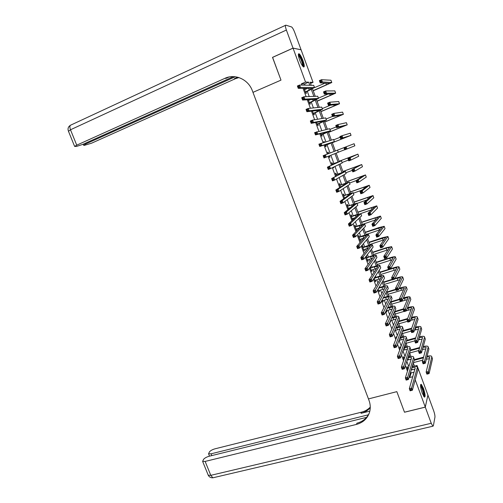<?xml version="1.0" encoding="UTF-8"?>
<svg xmlns="http://www.w3.org/2000/svg" width="503" height="503" viewBox="0 0 503 503"><rect width="100%" height="100%" fill="white"/><g stroke="black" fill="none" stroke-linecap="round" stroke-linejoin="round"><path stroke-width="0.75" d="M422.25 393.176C420.401 387.385 420.074 384.424 421.269 384.292L423.419 388.272C425.268 394.025 425.588 396.98 424.394 397.144L422.25 393.176M299.669 60.14C298.16 55.67 297.965 53.551 299.103 53.777C300.278 54.689 301.574 56.977 302.982 60.637C304.491 65.082 304.68 67.195 303.542 66.981C302.378 66.082 301.09 63.799 299.669 60.14M272.601 57.373L280.988 80.128L272.532 57.405L293.048 48.156L301.09 49.803L313.042 82.347L310.074 82.234L311.2 85.29M310.514 83.435L313.042 82.347M414.485 366.171L417.037 365.492L427.908 395.094L425.28 407.103L415.233 379.822M305.019 85.152L304.573 83.932L301.391 83.838L301.85 85.082M303.064 88.365L306.132 96.677M307.276 99.789L310.395 108.233M311.476 111.169L314.645 119.752M315.664 122.512L318.883 131.233M319.839 133.823L323.108 142.67M324.001 145.09L327.315 154.075M328.157 156.345L331.452 165.28M332.345 167.7L335.57 176.44M336.52 179.018L339.676 187.569M340.682 190.297L343.769 198.654M344.832 201.533L347.85 209.707M348.969 212.738L351.918 220.723M353.087 223.898L355.967 231.701M357.193 235.027L360.01 242.647M361.286 246.118L364.034 253.55M365.367 257.171L368.045 264.421M369.435 268.181L372.044 275.26M373.484 279.159L376.03 286.056M377.52 290.105L380.004 296.82M381.551 301.008L383.965 307.553M385.562 311.879L387.907 318.242M389.561 322.712L391.843 328.899M393.541 333.508L395.767 339.525M397.515 344.266L399.671 350.113M401.476 354.992L403.569 360.67M405.418 365.687L407.455 371.189M409.354 376.338L409.775 377.489L411.114 372.956L410.7 371.83M408.826 366.756L406.826 361.336M405.009 356.394L402.947 350.805M401.174 346.001L399.086 340.33M397.332 335.57L395.396 330.314M393.478 325.108L391.686 320.26M389.605 314.614L387.97 310.181M385.726 304.082L384.248 300.071M381.834 293.519L380.507 289.929M379.614 287.502L379.394 286.905M377.923 282.925L376.753 279.756M375.873 277.354L375.42 276.134M374.006 272.293L372.993 269.545M372.119 267.168L371.44 265.326M370.076 261.623L369.221 259.309M368.353 256.958L367.442 254.48M366.127 250.922L365.436 249.042M364.574 246.709L363.43 243.603M362.173 240.189L361.638 238.743M360.783 236.429L359.406 232.688M358.199 229.418L357.828 228.406M356.985 226.124L355.37 221.735M354.219 218.61L354.005 218.038M353.175 215.781L351.32 210.751M349.346 205.406L347.252 199.722M345.511 194.994L343.178 188.663M341.663 184.557L339.085 177.565M337.802 174.082L334.979 166.43M333.929 163.576L330.861 155.264M330.037 153.019L326.931 144.581M325.906 141.802L323.02 133.987M321.757 130.547L319.103 123.354M317.594 119.255L315.167 112.685M313.413 107.925L311.225 101.983M309.226 96.557L307.27 91.25M306.402 88.905L306.208 88.383M304.108 88.371L305.912 93.357L306.434 93.344L305.912 91.948M305.013 89.503L304.598 88.371M308.264 99.732L309.879 104.108L310.389 104.071L309.873 102.669M308.987 100.267L308.779 99.701M312.438 111.056L313.828 114.822L314.331 114.753L313.815 113.364M316.601 122.342L317.77 125.505L318.261 125.404L317.745 124.021M320.751 133.591L321.7 136.156L322.178 136.024L321.662 134.641M324.473 142.248L324.209 141.538L323.737 141.676L324.001 142.393M324.888 144.801L325.617 146.769L326.082 146.612L325.573 145.235M328.61 153.478L328.107 152.101L327.648 152.277L328.189 153.736M329.025 155.999L329.522 157.351L329.974 157.162L329.478 155.817M332.496 164.009L331.993 162.639L331.546 162.84L332.301 164.883M333.187 167.298L333.414 167.895L333.854 167.681L333.634 167.084M336.369 174.51L335.866 173.139L335.432 173.372L336.4 175.987M340.229 184.972L339.726 183.608L339.305 183.865L340.481 187.059M344.077 195.403L343.574 194.045L343.165 194.334L344.555 198.094M347.913 205.802L347.416 204.451L347.013 204.765L348.61 209.091M349.007 208.764L348.774 208.141M351.735 216.171L351.239 214.819L350.849 215.158L352.653 220.05M353.037 219.692L352.609 218.528M355.552 226.507L355.055 225.162L354.672 225.526L356.508 230.493L356.879 230.11L356.426 228.89M359.349 236.806L358.853 235.467L358.488 235.863L360.311 240.811L360.676 240.403L360.236 239.214M363.141 247.08L362.644 245.741L362.286 246.162L364.109 251.098L364.461 250.664L364.034 249.507M366.913 257.316L366.423 255.983L366.077 256.436L367.894 261.353L368.234 260.887L367.819 259.768M370.076 267.269L371.66 271.576L371.994 271.086L371.591 269.998M370.68 267.527L370.409 266.791M374.106 278.19L375.42 281.762L375.741 281.246L375.351 280.196M374.433 277.7L374.389 278.228L378.093 277.052L381.658 276.744L373.138 290.841L375.389 290.143L383.651 275.663C382.865 275.424 381.117 275.719 378.407 276.549L374.71 277.719M378.124 289.08L379.174 291.922L379.482 291.382L379.105 290.363M382.123 299.933L382.909 302.051L383.204 301.486L382.846 300.498M386.115 310.747L386.631 312.149L386.568 310.603M390.095 321.524L390.347 322.216L390.372 320.908M392.642 327.051L392.365 327.686M396.527 337.601L396.232 336.796L395.968 337.456L396.263 338.261M400.388 348.057L399.904 346.756L399.652 347.441L400.155 348.799M404.047 357.985L403.569 356.69L403.331 357.4L404.028 359.299M407.7 367.882L407.223 366.593L406.99 367.328L407.895 369.768M425.28 407.103L404.487 412.196L396.842 391.648L368.454 398.917L252.393 90.836C248.337 79.373 235.096 73.432 224.885 78.342L76.739 145.166L74.626 146.423L76.55 146.423L82.863 144.355L233.398 76.619M409.775 377.489L412.743 376.709M301.391 83.838L305.535 82.058L293.048 48.156M280.988 80.128L252.965 92.363L280.988 80.128M309.785 85.258L308.653 82.178L305.535 82.058M414.61 370.164L414.29 369.284M413.29 366.561L412.724 365.027M410.901 360.073L410.624 359.331M409.637 356.633L408.952 354.778M407.179 349.95L406.952 349.34M405.971 346.674L405.166 344.492M403.437 339.795L403.268 339.324M402.293 336.683L401.369 334.174M399.69 329.61L399.571 329.276M398.609 326.661L397.565 323.825M394.912 316.607L393.742 313.438M391.196 306.528L389.907 303.026M387.48 296.412L386.065 292.576M383.745 286.264L382.211 282.089M379.998 276.09L378.338 271.576M376.244 265.88L374.458 261.026M372.478 255.637L370.56 250.437M368.693 245.363L366.656 239.818M364.901 235.058L362.738 229.167M361.104 224.722L358.802 218.478M357.287 214.353L354.86 207.758M353.458 203.954L350.899 197M349.616 193.517L346.932 186.211M345.768 183.048L342.945 175.384M341.902 172.548L338.953 164.519M338.029 162.016L334.941 153.622M334.137 151.441L331.024 142.971M330.113 140.5L327.113 132.346M326.076 129.523L323.19 121.682M322.021 118.513L319.254 110.987M317.959 107.466L315.306 100.26M313.878 96.381L311.344 89.496M416.736 366.555L417.037 365.492M312.539 88.937L315.255 96.331M316.5 99.713L319.298 107.328M320.455 110.459L323.335 118.293M324.391 121.173L327.352 129.221M328.314 131.849L331.358 140.117M332.231 142.487L335.35 150.975M336.149 153.138L339.242 161.564M340.122 163.959L343.121 172.108M344.09 174.736L346.988 182.627M348.038 185.481L350.843 193.108M351.981 196.195L354.684 203.558M355.904 206.871L358.52 213.976M359.821 217.516L362.336 224.357M363.719 228.123L366.14 234.712M367.611 238.699L369.938 245.03M371.484 249.243L373.723 255.317M375.351 259.749L377.489 265.571M379.199 270.224L381.249 275.795M383.041 280.668L384.996 285.987M386.87 291.074L388.737 296.148M390.686 301.448L392.459 306.277M394.484 311.791L396.169 316.374M398.275 322.102L399.872 326.441M402.06 332.376L403.563 336.476M405.827 342.625L407.241 346.479M409.58 352.836L410.913 356.451M413.321 363.015L414.566 366.398M304.573 83.932L308.653 82.178M411.114 372.956L414.038 372.189M323.75 141.714L324.209 141.538M327.648 152.283L328.107 152.101M329.515 157.338L329.974 157.162M333.395 167.857L333.854 167.681M356.426 230.267L356.879 230.11M360.217 240.553L360.676 240.403M364.002 250.815L364.461 250.664M367.775 261.038L368.234 260.887M371.535 271.23L371.994 271.086M375.288 281.391L375.741 281.246M379.023 291.52L379.482 291.382M382.752 301.624L383.204 301.486M386.461 311.69L386.92 311.552M390.165 321.725L390.624 321.593M305.39 91.955L312.407 88.415L298.248 88.339L297.38 85.988L299.618 85.032L313.696 85.347L314.538 87.528M304.522 89.591L307.622 88.39M298.901 86.019L298.002 86.403L298.354 87.34L299.247 86.956L298.901 86.019L299.618 85.032L300.486 87.377L314.494 87.528L305.528 92.332M299.247 86.956L300.486 87.377L298.248 88.339L298.354 87.34M305.598 91.747L306.12 91.741M298.002 86.403L297.38 85.988M313.162 90.634L329.71 83.353L320.21 82.876L319.38 80.618L321.549 79.694L322.379 81.951L331.798 82.536L313.231 90.81M314.658 87.572L325.252 83.064M320.889 80.637L320.015 81.008L320.348 81.914L321.216 81.536L320.889 80.637L321.549 79.694L330.936 80.222L331.735 82.36L330.936 80.222M321.216 81.536L322.379 81.951L320.21 82.876L320.348 81.914M320.015 81.008L319.38 80.618M309.358 102.706L316.4 99.286L302.58 100.047L301.712 97.708L303.95 96.758L317.695 96.236L318.531 98.406M308.49 100.355L310.558 99.607M303.24 97.758L302.341 98.142L302.693 99.078L303.586 98.701L303.24 97.758L303.95 96.758L304.818 99.104L318.493 98.406L309.49 103.052M308.484 100.323L308.842 100.323M303.586 98.701L304.818 99.104L302.58 100.047L302.693 99.078M309.565 102.505L310.074 102.467M302.341 98.142L301.712 97.708M313.312 113.427L320.386 110.113L306.893 111.71L306.031 109.384L308.27 108.453L321.681 107.089L322.517 109.245M312.451 111.081L312.948 110.993M307.566 109.465L306.667 109.836L307.012 110.767L307.911 110.396L307.566 109.465L308.27 108.453L309.131 110.786L322.473 109.252L313.432 113.741M307.911 110.396L309.131 110.786L306.893 111.71L307.012 110.767M313.52 113.225L314.017 113.162M306.667 109.836L306.031 109.384M317.261 124.115L324.353 120.909L311.194 123.342L310.338 121.016L312.57 120.104L325.655 117.903L326.485 120.054M311.873 121.122L310.98 121.487L311.319 122.418L312.218 122.053L311.873 121.122L312.57 120.104L313.432 122.43L326.447 120.06L317.362 124.392M312.218 122.053L313.432 122.43L311.194 123.342L311.319 122.418M317.462 123.914L317.953 123.82M310.98 121.487L310.338 121.016M317.016 101.122L333.583 93.979L324.328 94.13L323.504 91.886L325.68 90.968L326.504 93.218L335.671 93.162L317.072 101.266M318.424 98.11L328.182 94.023M325.02 91.923L324.146 92.288L324.479 93.187L325.347 92.822L325.02 91.923L325.68 90.968L334.828 90.886L335.62 93.017M325.347 92.822L326.504 93.218L324.328 94.13L324.479 93.187M324.146 92.288L323.504 91.886M320.857 111.572L337.45 104.567L328.44 105.347L327.616 103.109L329.792 102.21L330.609 104.454L339.531 103.756L320.901 111.685M322.272 108.585L330.609 105.14M329.138 103.172L328.264 103.53L328.597 104.429L329.465 104.071L329.138 103.172L329.792 102.21L338.701 101.518L339.494 103.643M329.465 104.071L330.609 104.454L328.44 105.347L328.597 104.429M328.264 103.53L327.616 103.109M324.693 121.99L341.304 115.13L332.533 116.533L331.716 114.294L333.891 113.408L334.709 115.646L343.386 114.319L324.724 122.072M326.107 119.022L332.496 116.426M333.238 114.382L332.37 114.741L332.697 115.633L333.571 115.281L333.238 114.382L333.891 113.408L342.568 112.119L343.354 114.231M333.571 115.281L334.709 115.646L332.533 116.533L332.697 115.633M332.37 114.741L331.716 114.294M321.191 134.766L328.308 131.673L315.482 134.923L314.62 132.61L329.616 128.686L330.446 130.824M316.167 132.748L315.274 133.106L315.614 134.031L316.513 133.672L316.167 132.748L316.865 131.711L317.72 134.031L330.402 130.837L321.279 135.011M316.513 133.672L317.72 134.031L315.482 134.923L315.614 134.031M321.392 134.571L321.87 134.446M315.274 133.106L314.62 132.61M328.509 132.371L345.146 125.656L336.614 127.674L335.797 125.448L337.972 124.574L338.789 126.806L347.221 124.845L328.528 132.427M329.93 129.428L336.318 126.869M337.331 125.561L336.457 125.907L336.784 126.8L337.658 126.454L337.331 125.561L337.972 124.574L346.416 122.682L347.202 124.788M337.658 126.454L338.789 126.806L336.614 127.674L336.784 126.8M336.457 125.907L335.797 125.448M298.361 54.909C299.901 55.6 301.442 58.549 302.982 63.736L302.951 66.453M302.573 65.975L302.41 63.686C301.297 59.712 299.989 57.002 298.493 55.563L298.417 55.525M303.542 66.981L303.322 64.183C301.938 59.26 300.322 55.902 298.468 54.11L298.417 54.085M420.533 385.235L421.665 386.436C423.746 391.202 424.475 394.566 423.84 396.527M423.507 395.987C423.721 393.604 422.979 390.567 421.294 386.87L420.539 385.851M424.331 397.093C424.595 394.151 423.683 390.378 421.589 385.788L420.646 384.518M224.885 78.342L225.935 78.38L228.978 77.009M293.029 48.112L301.071 49.759L294.701 32.412C293.576 29.501 292.551 27.69 291.627 26.967L285.83 25.163C285.094 25.219 285.276 26.848 286.377 30.042L293.029 48.112L272.519 57.361M235.266 76.758L85.705 143.971L83.599 145.216L84.259 145.373L91.571 143.192L235.272 78.77L238.887 77.563M238.409 77.418L234.297 78.726L237.674 77.21M425.293 407.147L404.5 412.234L396.842 391.648L368.454 398.917L368.976 400.313C370.541 404.582 370.667 408.75 369.365 412.818C367.171 418.817 362.858 422.683 356.432 424.419L205.142 461.427L210.788 475.341L431.234 423.275L425.293 407.147L427.902 395.138M368.403 414.799L211.065 453.813L208.569 453.794L209.5 451.788C210.682 450.525 212.499 449.537 214.944 448.833L361.494 412.164C364.958 411.278 367.882 409.599 370.258 407.122M370.252 407.782C367.806 410.523 364.732 412.366 361.016 413.321L369.837 411.114M431.234 423.275L432.825 426.217L433.36 425.846L434.938 417.22C435.057 415.73 434.623 413.548 433.636 410.681L427.927 395.132M366.58 417.364L209.185 456.234C206.689 456.944 204.828 457.963 203.602 459.277L202.627 461.389L205.142 461.427M369.296 413.026C366.882 418.251 362.764 421.64 356.941 423.186L356.432 424.419M325.108 145.386L332.257 142.399L319.751 146.474L318.896 144.166L333.558 139.432L334.388 141.563M320.449 144.323L319.55 144.682L319.895 145.606L320.788 145.248L320.449 144.323L321.134 143.28L321.989 145.593L334.35 141.576L325.183 145.6M320.788 145.248L321.989 145.593L319.751 146.474L319.895 145.606M325.309 145.191L325.774 145.04M319.55 144.682L318.896 144.166M329.402 155.848L329.081 156.156M328.088 153.472L328.836 153.484M324.712 155.867L323.819 156.213L324.158 157.137L325.057 156.791L324.712 155.867L325.397 154.811L326.246 157.112L324.007 157.98L323.152 155.685L343.933 147.656M325.057 156.791L326.246 157.112L338.318 152.264L337.532 150.133M323.819 156.213L323.152 155.685M324.007 157.98L324.158 157.137M332.332 164.223L339.324 161.626L327.396 167.159L341.443 160.778L332.055 164.217M331.974 163.997L332.779 164.016M328.968 167.367L329.641 166.304L330.49 168.599L328.245 169.448L327.396 167.159L328.409 168.631L329.308 168.285L328.968 167.367L328.069 167.713M329.308 168.285L330.49 168.599L342.203 162.953L341.455 160.809M328.245 169.448L328.409 168.631M336.218 174.748L343.235 172.259L331.628 178.596L345.328 171.466L335.935 174.742M335.847 174.491L336.652 174.516M333.2 178.829L333.873 177.754L334.715 180.043L332.47 180.879L331.628 178.596L332.64 180.08L333.539 179.747L333.2 178.829L332.301 179.169M333.539 179.747L334.715 180.043L346.108 173.592L345.366 171.448M332.47 180.879L332.64 180.08M340.091 185.242L347.133 182.853L335.841 189.989L338.085 189.166L349.227 182.08L339.808 185.236M339.707 184.953L340.506 184.985M337.425 190.253L338.085 189.166L338.928 191.442L336.683 192.265L335.841 189.989L336.859 191.498L337.758 191.165L337.425 190.253L336.526 190.587M337.758 191.165L338.928 191.442L350.006 184.199L349.264 182.055M336.683 192.265L336.859 191.498M332.32 142.726L348.975 136.143L340.682 138.778L339.871 136.565L342.046 135.703L342.857 137.923L351.044 135.338L332.326 142.751M333.74 139.796L340.135 137.281M341.405 136.697L340.537 137.042L340.864 137.929L341.732 137.589L341.405 136.697L342.046 135.703L350.258 133.22L351.037 135.313L350.258 133.22M341.732 137.589L342.857 137.923L340.682 138.778L340.864 137.929M340.537 137.042L339.871 136.565M338.299 152.208L344.693 149.731M344.737 149.85L343.926 147.637L354.099 143.713L354.86 145.801L344.737 149.85L344.926 149.026L345.794 148.687L345.473 147.8L344.599 148.14L344.926 149.026M345.473 147.8L346.102 146.794L346.913 149.007L345.794 148.687M344.599 148.14L343.926 147.637M349.522 158.866L348.648 159.193L348.975 160.08L349.843 159.747L349.522 158.866L350.151 157.848L350.956 160.055L348.78 160.885L347.969 158.678L357.903 154.151L339.129 161.256M339.141 161.281L355.835 154.949L347.969 158.678L348.648 159.193M342.078 162.507L348.478 160.073M349.843 159.747L350.956 160.055L358.664 156.276L357.916 154.176M348.78 160.885L348.975 160.08M353.559 169.895L352.685 170.221L353.005 171.102L353.879 170.775L353.559 169.895L354.181 168.87L354.986 171.064L352.804 171.881L351.999 169.687L361.695 164.55L342.895 171.492M342.914 171.548L359.632 165.355L351.999 169.687L352.685 170.221M345.857 172.781L352.257 170.379M353.879 170.775L354.986 171.064L362.462 166.7L361.72 164.613M352.804 171.881L353.005 171.102M357.583 180.885L356.709 181.206L357.029 182.08L357.903 181.759L357.583 180.885L358.199 179.848L359.004 182.042L356.822 182.841L356.017 180.652L358.199 179.848L365.474 174.925L346.649 181.696M346.68 181.784L363.411 175.723L356.017 180.652L356.709 181.206M349.616 183.017L356.023 180.659M357.903 181.759L359.004 182.042L366.253 177.1L365.511 175.013M356.822 182.841L357.029 182.08M344.511 197.981L345.215 197.616M343.945 195.705L351.019 193.416L340.041 201.351L342.291 200.54L353.112 192.655L343.668 195.692M344.857 197.742L344.53 198.037M343.555 195.384L344.354 195.416M341.631 201.634L342.291 200.54L343.128 202.81L340.883 203.621L340.041 201.351L341.065 202.872L341.965 202.546L341.631 201.634L340.732 201.961M341.965 202.546L343.128 202.81L353.892 194.768L353.15 192.63M340.883 203.621L341.065 202.872M361.594 191.838L360.72 192.159L361.041 193.033L361.915 192.712L361.594 191.838L362.204 190.794L363.003 192.982L360.821 193.768L360.022 191.586L362.204 190.794L369.246 185.261L350.39 191.869M350.434 191.983L367.184 186.06L360.022 191.586L360.72 192.159M353.364 193.227L361.984 190.096M361.915 192.712L363.003 192.982L370.032 187.462L369.29 185.381M360.821 193.768L361.041 193.033M348.353 208.399L350.534 207.513M347.793 206.136L354.885 203.948L344.228 212.668L346.479 211.876L356.985 203.199L347.516 206.123M347.391 205.784L348.195 205.815M345.825 212.983L346.479 211.876L347.309 214.133L345.064 214.932L344.228 212.668L345.259 214.209L346.158 213.888L345.825 212.983L344.926 213.303M346.158 213.888L347.309 214.133L357.759 205.306L357.017 203.174M345.064 214.932L345.259 214.209M365.587 202.759L364.713 203.067L365.033 203.941L365.907 203.633L365.587 202.759L366.197 201.703L366.995 203.885L364.813 204.658L364.015 202.483L366.197 201.703L373 195.573L354.118 202.011M354.169 202.156L370.944 196.365L364.015 202.483L364.713 203.067M357.105 203.407L367.064 199.848M365.907 203.633L366.995 203.885L373.798 197.792L373.056 195.717M364.813 204.658L365.033 203.941M352.188 218.786L355.351 217.566M351.628 216.529L358.746 214.448L348.403 223.954L350.648 223.169L360.846 213.712L355.703 214.888L351.352 216.516M351.213 216.145L352.018 216.183M350 224.288L350.648 223.169L351.484 225.426L349.233 226.205L348.403 223.954L349.434 225.501L350.333 225.193L350 224.288L349.101 224.602M350.333 225.193L351.484 225.426L361.619 215.812L360.877 213.681M349.233 226.205L349.434 225.501M369.573 213.643L368.699 213.951L369.02 214.819L369.894 214.511L369.573 213.643L370.177 212.58L370.969 214.75L368.787 215.51L367.995 213.341L370.177 212.58L376.747 205.846L357.834 212.121M357.897 212.297L374.691 206.639L367.995 213.341L368.699 213.951M360.915 213.524L371.686 209.738M369.894 214.511L370.969 214.75L377.552 208.091L376.81 206.023M368.787 215.51L369.02 214.819M356.011 229.142L359.878 227.702M355.451 226.891L362.594 224.91L352.559 235.197L354.81 234.429L364.7 224.187L359.519 225.243L355.175 226.878M355.024 226.482L355.828 226.52M354.169 235.555L354.81 234.429L355.64 236.674L353.389 237.441L352.559 235.197L353.596 236.762L354.502 236.454L354.169 235.555L353.263 235.863M354.502 236.454L355.64 236.674L365.467 226.281L364.725 224.156M353.389 237.441L353.596 236.762M373.547 224.489L372.666 224.791L372.987 225.658L373.861 225.357L373.547 224.489L374.138 223.42L374.93 225.583L372.748 226.331L371.956 224.168L374.138 223.42L380.482 216.089L361.544 222.2M361.619 222.401L378.432 216.881L371.956 224.168L372.666 224.791M363.153 224.143L376.037 219.698M373.861 225.357L374.93 225.583L381.293 218.359L380.557 216.296M372.748 226.331L372.987 225.658M359.815 239.466L364.21 237.875M359.261 237.221L366.435 235.347L356.702 246.401L358.953 245.646L368.536 234.631L363.317 235.574L358.985 237.209M358.828 236.781L359.626 236.825M358.318 246.784L358.953 245.646L359.777 247.885L357.532 248.639L356.702 246.401L357.746 247.985L358.645 247.683L358.318 246.784L357.413 247.086M358.645 247.683L359.777 247.885L369.303 236.718L368.561 234.599M357.532 248.639L357.746 247.985M377.502 235.303L376.628 235.599L376.942 236.46L377.816 236.171L377.502 235.303L378.093 234.222L378.885 236.379L376.697 237.114L375.911 234.958L378.093 234.222L384.204 226.3L378.998 227.557L365.241 232.248M365.323 232.48L382.154 227.092L375.911 234.958L376.628 235.599M366.065 234.492L380.211 229.695M377.816 236.171L378.885 236.379L385.028 228.595L384.292 226.539L385.028 228.595M376.697 237.114L376.942 236.46M363.612 249.758L368.403 248.067M363.065 247.52L370.258 245.747L360.833 257.567L363.084 256.826L372.358 245.043L372.283 244.722L367.108 245.866L362.782 247.507M362.613 247.048L363.418 247.099M362.456 257.976L363.084 256.826L363.908 259.058L361.657 259.793L360.833 257.567L361.883 259.164L362.782 258.869L362.456 257.976L361.55 258.272M362.782 258.869L363.908 259.058L373.125 247.124L372.39 245.005M361.657 259.793L361.883 259.164M381.444 246.08L380.57 246.369L380.884 247.231L381.764 246.942L381.444 246.08L382.035 244.992L382.821 247.136L380.633 247.86L379.847 245.716L382.035 244.992L387.914 236.479L382.689 237.655L368.919 242.27M369.02 242.528L385.87 237.265L379.847 245.716L380.57 246.369M369.755 244.533L384.267 239.711M381.764 246.942L382.821 247.136L388.744 238.799L388.014 236.743L388.744 238.799M380.633 247.86L380.884 247.231M367.397 260.013L372.503 258.272M366.85 257.788L370.554 256.574L374.069 256.109L364.945 268.696L367.203 267.973L376.169 255.423L376.081 255.065L370.887 256.121L366.568 257.769M366.391 257.284L367.196 257.335M366.574 269.13L367.203 267.973L368.02 270.193L365.769 270.916L364.945 268.696L366.002 270.312L366.907 270.023L366.574 269.13L365.675 269.419M366.907 270.023L368.02 270.193L376.936 257.492L376.2 255.379M365.769 270.916L366.002 270.312M371.17 270.243L376.533 268.464M370.623 268.024L374.326 266.829L377.866 266.445L369.051 279.787L371.302 279.077L379.872 265.383C379.099 265.182 377.357 265.502 374.653 266.351L370.346 268.005M370.158 267.489L370.956 267.546M370.686 280.246L371.302 279.077L372.119 281.29L369.868 282.001L369.051 279.787L370.107 281.416L371.013 281.133L370.686 280.246L369.78 280.529M371.013 281.133L372.119 281.29L380.733 267.835L379.998 265.722M369.868 282.001L370.107 281.416M374.93 280.435L380.507 278.643M374.779 291.325L375.389 290.143L376.206 292.356L373.955 293.048L373.138 290.841L374.201 292.488L375.106 292.205L374.779 291.325L373.874 291.602M375.106 292.205L376.206 292.356L384.518 278.14L383.789 276.034M373.955 293.048L374.201 292.488M378.684 290.602L384.437 288.81M378.602 288.25L381.846 287.244L385.43 287.018L377.212 301.863L379.469 301.178L387.536 286.364L387.411 285.911C386.612 285.635 384.858 285.899 382.154 286.716L378.916 287.722M378.86 302.366L379.469 301.178L380.281 303.378L378.023 304.057L377.212 301.863L378.281 303.516L379.187 303.246L378.86 302.366L377.954 302.636M379.187 303.246L380.281 303.378L388.291 288.414L387.562 286.314M378.023 304.057L378.281 303.516M382.418 300.731L388.335 298.958M383.066 298.178L385.587 297.405L389.108 296.927L389.196 297.254L381.274 312.841L383.525 312.168L391.303 296.613L391.164 296.129C390.353 295.814 388.593 296.053 385.883 296.852L383.361 297.619M382.928 313.369L383.525 312.168L384.336 314.362L382.085 315.029L381.274 312.841L382.349 314.513L383.248 314.249L382.928 313.369L382.022 313.639M383.248 314.249L384.336 314.362L392.057 298.656L391.328 296.563M382.085 315.029L382.349 314.513M386.147 310.835L392.195 309.081M387.411 308.106L392.856 307.113L392.95 307.459L385.323 323.781L387.574 323.127L395.056 306.83L394.905 306.314C394.082 305.956 392.315 306.17 389.605 306.956L387.7 307.522M386.977 324.334L387.574 323.127L388.385 325.315L386.128 325.969L385.323 323.781L386.398 325.472L387.304 325.208L386.977 324.334L386.071 324.598M387.304 325.208L388.385 325.315L395.804 308.867L395.081 306.773M386.128 325.969L386.398 325.472M390.51 320.606L396.024 319.179M391.667 318.034L396.584 317.261L396.691 317.632L389.353 334.69L391.611 334.049L398.797 317.016L398.64 316.469C397.798 316.073 396.024 316.261 393.308 317.022L391.944 317.424M391.02 335.262L391.611 334.049L392.415 336.224L390.158 336.865L389.353 334.69L390.435 336.394L391.34 336.136L391.02 335.262L390.114 335.52M391.34 336.136L392.415 336.224L399.545 319.047L398.816 316.959M390.158 336.865L390.435 336.394M394.798 330.484L399.835 329.251M395.848 327.962L400.306 327.384L400.419 327.774L393.371 345.561L395.628 344.932L402.526 327.17L402.356 326.585C401.507 326.158 399.722 326.315 397.005 327.063L396.113 327.327M395.044 346.158L395.628 344.932L396.433 347.101L394.176 347.73L393.371 345.561L394.459 347.277L395.364 347.026L395.044 346.158L394.138 346.41M395.364 347.026L396.433 347.101L403.274 329.195L402.551 327.107M394.176 347.73L394.459 347.277M399.011 340.349L403.62 339.299M399.96 337.871L404.016 337.475L404.142 337.884L397.383 356.394L399.64 355.778L406.248 337.293L406.066 336.677C405.198 336.211 403.412 336.344 400.696 337.073L400.212 337.211M399.055 357.017L399.64 355.778L400.438 357.941L398.181 358.557L397.383 356.394L398.47 358.13L399.376 357.885L399.055 357.017L398.15 357.262M399.376 357.885L400.438 357.941L406.99 339.311L406.267 337.23M398.181 358.557L398.47 358.13M403.155 350.207L407.386 349.321M404.016 347.774L407.719 347.529L407.845 347.963L401.375 367.196L403.632 366.586L409.951 347.384L409.756 346.737C408.882 346.234 407.084 346.341 404.368 347.057L404.255 347.089M399.86 348.007L400.426 348.057M403.054 367.838L403.632 366.586L404.431 368.749L402.167 369.347L401.375 367.196L402.469 368.944L403.375 368.699L403.054 367.838L402.149 368.077M403.375 368.699L404.431 368.749L410.693 349.396L409.97 347.322M402.167 369.347L402.469 368.944M407.241 360.054L411.133 359.318M403.525 357.929L404.324 358.01L404.236 358.683M408.021 357.658L411.404 357.558L411.542 358.01L405.355 377.954L407.612 377.363L413.648 357.438L413.441 356.765C412.592 356.237 410.863 356.3 408.247 356.948M407.04 378.621L407.612 377.363L408.405 379.514L406.147 380.105L405.355 377.954L406.455 379.721L407.361 379.482L407.04 378.621L406.135 378.86M407.361 379.482L408.405 379.514L414.384 359.45L413.667 357.375M406.147 380.105L406.455 379.721M411.278 369.887L414.862 369.284M407.172 367.825L407.977 367.907L407.744 368.649L408.285 368.504M408.511 367.768L407.977 367.907M411.976 367.53L415.082 367.555L415.22 368.033L409.323 388.681L411.58 388.102L417.333 367.467L417.113 366.762C416.308 366.222 414.667 366.234 412.196 366.794M411.014 389.372L411.58 388.102L412.372 390.246L410.115 390.825L409.323 388.681L410.423 390.46L411.328 390.227L411.014 389.372L410.108 389.599M411.328 390.227L412.372 390.246L418.068 369.472L417.352 367.404M410.115 390.825L410.423 390.46M385.38 256.826L384.506 257.108L384.82 257.97L385.694 257.681L385.38 256.826L385.958 255.725L386.744 257.863L384.556 258.573L383.776 256.436L385.958 255.725L391.617 246.633L386.367 247.721L372.597 252.261M372.704 252.544L386.078 248.142L389.574 247.413L383.776 256.436L384.506 257.108M373.433 254.543L388.234 249.733M385.694 257.681L386.744 257.863L392.453 248.972L391.724 246.923M384.556 258.573L384.82 257.97M389.297 267.533L388.423 267.81L388.737 268.665L389.611 268.388L389.297 267.533L389.875 266.42L390.655 268.558L388.467 269.256L387.687 267.118L389.875 266.42L395.301 256.75C394.534 256.555 392.774 256.888 390.032 257.756L376.257 262.22M376.376 262.535L389.756 258.202L393.264 257.53L387.687 267.118L388.423 267.81M377.105 264.528L392.139 259.743M389.611 268.388L390.655 268.558L396.15 259.114L395.421 257.071M388.467 269.256L388.737 268.665M393.208 278.203L392.327 278.48L392.642 279.335L393.516 279.058L393.208 278.203L393.774 277.084L394.553 279.215L392.371 279.894L391.592 277.769L393.774 277.084L398.98 266.835C398.194 266.603 396.433 266.911 393.686 267.759L379.91 272.148M380.035 272.488L393.421 268.231L396.942 267.615L391.592 277.769L392.327 278.48M380.765 274.475L395.993 269.74M393.516 279.058L394.553 279.215L399.835 269.224L399.105 267.187M392.371 279.894L392.642 279.335M397.1 288.841L396.226 289.112L396.534 289.961L397.408 289.69L397.1 288.841L397.666 287.716L398.439 289.835L396.257 290.508L395.477 288.389L397.666 287.716L402.645 276.895C401.847 276.625 400.08 276.901 397.332 277.731L394.943 278.48M392.17 279.347L383.55 282.045M383.682 282.416L392.302 279.718M394.679 278.976L397.074 278.228L400.696 277.939L395.477 288.389L396.226 289.112M384.411 284.396L399.81 279.718M397.408 289.69L398.439 289.835L403.507 279.303L402.784 277.272L403.507 279.303M396.257 290.508L396.534 289.961M400.979 299.448L400.105 299.713L400.413 300.561L401.293 300.297L400.979 299.448L401.545 298.31L402.318 300.423L400.13 301.083L399.357 298.971L401.545 298.31L406.305 286.917C405.493 286.609 403.714 286.861 400.966 287.678L399.225 288.213M395.798 289.263L387.178 291.916M387.323 292.312L395.949 289.665M398.973 288.735L404.362 287.98L399.357 298.971L400.105 299.713M388.052 294.286L403.588 289.678M401.293 300.297L402.318 300.423L407.172 289.351L406.449 287.326L407.172 289.351M400.13 301.083L400.413 300.561M404.852 310.018L403.972 310.276L404.28 311.118L405.16 310.86L404.852 310.018L405.405 308.867L406.179 310.98L403.991 311.621L403.217 309.521L405.405 308.867L409.945 296.915C409.121 296.569 407.336 296.795 404.588 297.594L403.4 297.952M399.42 299.153L390.793 301.756M390.95 302.177L399.577 299.581M403.161 298.499L407.914 297.688L408.015 297.996L403.217 309.521L403.972 310.276M391.68 304.152L407.342 299.612M405.16 310.86L406.179 310.98L410.825 299.367L410.102 297.348M403.991 311.621L404.28 311.118M408.706 320.556L407.826 320.807L408.134 321.65L409.014 321.392L408.706 320.556L409.26 319.399L410.027 321.499L407.839 322.134L407.065 320.034L409.26 319.399L413.579 306.88C412.743 306.497 410.951 306.692 408.197 307.478L407.499 307.685M403.488 308.873L394.616 311.502M394.572 312.017L403.249 309.446M407.267 308.257L411.555 307.654L411.655 307.974L407.065 320.034L407.826 320.807M395.289 313.979L403.922 311.432M406.273 310.741L411.064 309.527M409.014 321.392L410.027 321.499L414.466 309.358L413.743 307.339M407.839 322.134L408.134 321.65M412.548 331.056L411.674 331.301L411.982 332.143L412.856 331.892L412.548 331.056L413.095 329.893L413.862 331.986L411.674 332.602L410.907 330.515L413.095 329.893L417.371 317.324L417.201 316.815C416.352 316.393 414.554 316.563 411.8 317.33L411.523 317.412M407.637 318.544L398.672 321.147M398.426 321.75L407.411 319.141M411.303 318.009L415.176 317.582L415.289 317.927L410.907 330.515L411.674 331.301M398.898 323.781L407.524 321.285M410.41 320.449L414.768 319.418M412.856 331.892L413.862 331.986L418.094 319.311L417.377 317.299M411.674 332.602L411.982 332.143M411.712 328.201L402.664 330.785M402.425 331.414L411.492 328.83M402.488 333.552L411.121 331.1M414.478 330.144L418.452 329.283M415.277 327.749L418.792 327.484L418.911 327.849L414.736 340.959L416.924 340.349L420.992 327.258L420.81 326.717C419.967 326.265 418.194 326.403 415.484 327.126M416.383 341.524L416.924 340.349L417.685 342.436L415.497 343.046L414.736 340.959L415.811 342.606L416.685 342.361L416.383 341.524L415.503 341.77M416.685 342.361L417.685 342.436L421.715 329.239L420.998 327.233M415.497 343.046L415.811 342.606M415.723 337.859L406.6 340.412M406.374 341.065L415.516 338.506M406.072 343.298L414.761 340.871M418.483 339.833L422.118 339.123M419.2 337.482L422.394 337.356L422.52 337.739L418.546 351.371L420.741 350.773L424.601 337.161L424.406 336.595C423.614 336.123 421.942 336.205 419.395 336.834M420.2 351.955L420.741 350.773L421.501 352.855L419.307 353.452L418.546 351.371L419.628 353.031L420.508 352.792L420.2 351.955L419.326 352.194M420.508 352.792L421.501 352.855L425.318 339.135L424.607 337.136M419.307 353.452L419.628 353.031M419.678 347.504L410.492 350.025M410.272 350.704L419.477 348.17M409.643 353.012L418.798 350.503M422.432 349.51L425.764 348.931M423.073 347.208L425.984 347.202L426.116 347.598L422.35 361.751L424.538 361.167L428.198 347.032L427.996 346.435C427.242 345.951 425.664 345.982 423.262 346.529M424.01 362.361L424.538 361.167L425.299 363.241L423.111 363.826L422.35 361.751L423.432 363.424L424.312 363.191L424.01 362.361L423.13 362.594M424.312 363.191L425.299 363.241L428.914 349L428.204 347.007M423.111 363.826L423.432 363.424M423.583 357.13L414.334 359.62M414.126 360.318L423.394 357.822M413.441 362.632L422.784 360.129M426.337 359.173L429.392 358.721M426.909 356.916L429.562 357.017L429.707 357.432L426.142 372.101L428.33 371.528L431.788 356.872L431.574 356.25C430.851 355.753 429.355 355.74 427.085 356.206M427.802 372.723L428.33 371.528L429.09 373.591L426.896 374.163L426.142 372.101L427.229 373.786L428.11 373.553L427.802 372.723L426.928 372.956M428.11 373.553L429.09 373.591L432.505 358.84L431.794 356.847M426.896 374.163L427.229 373.786M308.616 88.396L309.276 90.182M313.696 85.347L314.494 87.528M325.755 83.083L326.46 85.001M312.703 99.487L313.243 100.965M317.695 96.236L318.493 98.406M316.771 110.541L317.204 111.71M321.681 107.089L322.473 109.252M320.832 121.563L321.147 122.418M325.655 117.903L326.447 120.06M329.742 93.986L330.32 95.564M334.828 90.886L335.602 93.017M333.709 104.844L334.168 106.095M338.701 101.518L339.475 103.643M337.664 115.671L338.003 116.595M342.568 112.119L343.335 114.231M324.875 132.547L325.076 133.1M329.616 128.686L330.402 130.837M341.612 126.467L341.826 127.058M346.416 122.682L347.183 124.794M286.377 30.042L70.489 129.768C69.502 126.945 69.722 125.329 71.143 124.926L285.471 25.332M234.297 78.726L235.272 78.77M68.477 131.289L70.489 129.768L76.739 145.166M85.397 143.21L85.705 143.971M361.016 413.321L361.494 412.164M211.065 453.813L211.782 455.592M213.813 477.586L212.857 477.812L210.788 475.341L208.261 475.253L208.091 474.838M333.558 139.432L334.35 141.576M337.494 150.146L338.28 152.283M341.418 160.822L342.203 162.953M339.909 173.365L340.122 173.956M345.328 171.466L346.108 173.592M343.782 183.878L344.109 184.764M349.227 182.08L350.006 184.199M354.087 143.72L354.848 145.813M352.471 156.188L352.59 156.502M357.897 154.182L358.664 156.276M356.256 166.531L356.482 167.166M361.701 164.619L362.462 166.7M360.022 176.842L360.368 177.798M365.499 175.019L366.253 177.1M347.642 194.365L348.076 195.541M353.112 192.655L353.892 194.768M363.776 187.122L364.241 188.392M369.277 185.393L370.032 187.462M351.49 204.815L352.031 206.287M356.985 203.199L357.759 205.306M367.523 197.371L368.102 198.949M373.044 195.73L373.798 197.792M355.325 215.227L355.973 216.994M360.846 213.712L361.619 215.812M371.258 207.588L371.95 209.481M376.804 206.035L377.552 208.091M359.148 225.614L359.909 227.67M364.7 224.187L365.467 226.281M374.98 217.774L375.722 219.805M380.545 216.309L381.293 218.359M362.965 235.97L363.726 238.032M368.536 234.631L369.303 236.718M378.69 227.928L379.432 229.953M366.762 246.288L367.523 248.35M372.358 245.043L373.125 247.124M382.387 238.051L383.129 240.069M370.554 256.574L371.308 258.63M376.169 255.423L376.936 257.492M374.326 266.829L375.081 268.879M379.972 265.766L380.733 267.835M378.093 277.052L378.847 279.096M383.764 276.084L384.518 278.14M381.846 287.244L382.594 289.282M387.536 286.364L388.291 288.414M385.587 297.405L386.335 299.436M391.303 296.613L392.057 298.656M389.322 307.534L390.064 309.559M395.056 306.83L395.804 308.867M393.038 317.632L393.78 319.65M398.797 317.016L399.545 319.047M396.748 327.698L397.489 329.71M402.526 327.17L403.274 329.195M400.445 337.739L401.18 339.739M406.248 337.293L406.99 339.311M404.129 347.743L404.865 349.736M409.951 347.384L410.693 349.396M407.908 358.004L408.53 359.708M413.648 357.438L414.384 359.45M411.724 368.378L412.196 369.642M417.333 367.467L418.068 369.472M386.078 248.142L386.813 250.154M391.711 246.942L392.453 248.972M389.756 258.202L390.485 260.208M395.408 257.09L396.15 259.114M393.421 268.231L394.151 270.23M399.099 267.206L399.835 269.224M397.074 278.228L397.804 280.228M400.715 288.2L401.444 290.187M404.349 298.141L405.072 300.121M410.096 297.367L410.825 299.367M407.971 308.05L408.694 310.024M413.736 307.358L414.466 309.358M411.58 317.927L412.303 319.902M417.371 317.324L418.094 319.311M415.226 327.906L415.899 329.742M420.992 327.258L421.715 329.239M418.986 338.186L419.483 339.556M424.601 337.161L425.318 339.135M422.727 348.434L423.061 349.34M428.198 347.032L428.914 349M426.462 358.658L426.626 359.098M431.788 356.872L432.505 358.84M83.19 144.204L83.599 145.216M70.326 125.354C68.219 126.737 67.578 128.655 68.395 131.088L74.626 146.423M208.569 453.794L209.518 456.152M202.627 461.389L208.261 475.253C209.267 477.064 210.801 477.919 212.857 477.812L432.825 426.217M396.584 317.261L396.71 317.594M400.306 327.384L400.438 327.73M404.016 337.475L404.154 337.84M407.719 347.529L407.858 347.919M411.404 357.558L411.555 357.966M415.082 367.555L415.233 367.982M415.176 317.582L415.296 317.909M418.792 327.484L418.917 327.83M422.394 337.356L422.526 337.72M425.984 347.202L426.123 347.579M429.562 357.017L429.707 357.413"/></g></svg>
